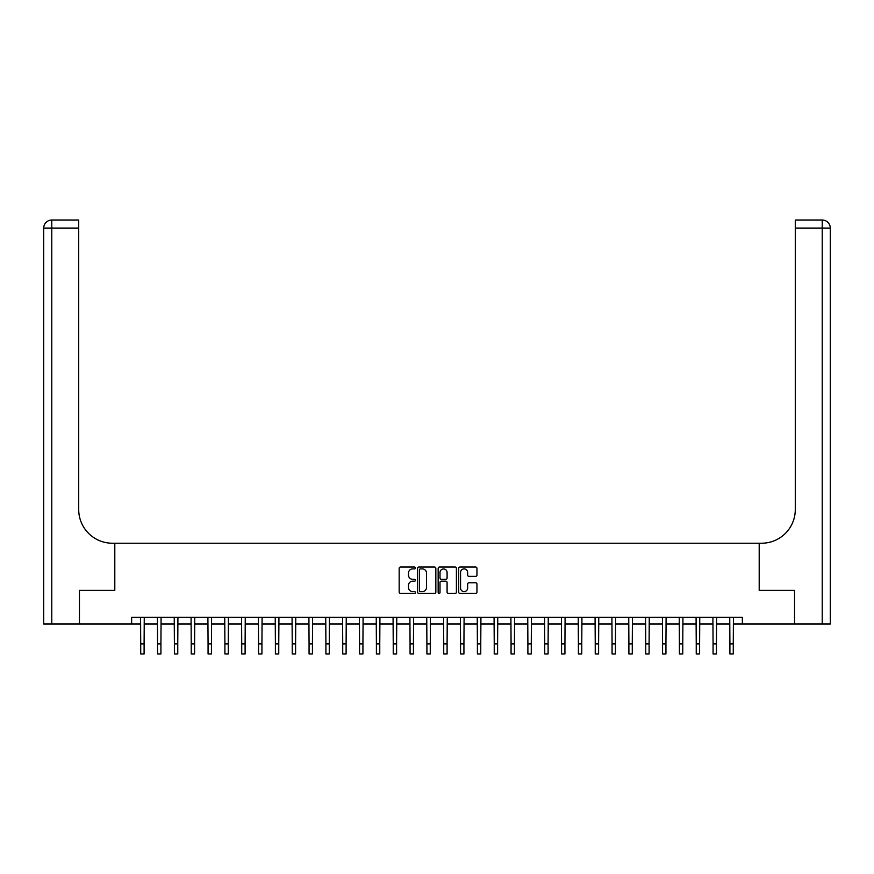 <?xml version="1.0" encoding="UTF-8"?>
<svg xmlns="http://www.w3.org/2000/svg" width="874" height="874" viewBox="0 0 874 874"><rect width="100%" height="100%" fill="white"/><g stroke="black" fill="none" stroke-linecap="round" stroke-linejoin="round"><path stroke-width="1.31" d="M415.456 567.958A0.929 0.929 0 0 0 414.527 567.04L400.489 567.04A1.322 1.322 0 0 0 399.167 568.362L399.167 592.146A1.322 1.322 0 0 0 400.489 593.468L414.527 593.468A0.929 0.929 0 0 0 415.456 592.55A0.929 0.929 0 0 0 414.527 591.622L412.714 591.622A4.228 4.228 0 0 1 408.486 587.394L408.486 585.405A4.228 4.228 0 0 1 412.714 581.177L414.527 581.177A0.929 0.929 0 0 0 415.456 580.249A0.929 0.929 0 0 0 414.527 579.331L412.714 579.331A4.228 4.228 0 0 1 408.486 575.103L408.486 573.115A4.228 4.228 0 0 1 412.714 568.887L414.527 568.887A0.929 0.929 0 0 0 415.456 567.958M475.631 576.359A1.322 1.322 0 0 0 476.953 575.037L476.953 568.362A1.322 1.322 0 0 0 475.631 567.04L460.03 567.04A1.322 1.322 0 0 0 458.708 568.362L458.708 592.146A1.322 1.322 0 0 0 460.03 593.468L475.631 593.468A1.322 1.322 0 0 0 476.953 592.146L476.953 584.083A1.322 1.322 0 0 0 475.631 582.761L468.956 582.761A1.322 1.322 0 0 0 467.634 584.083L467.634 588.082A3.54 3.54 0 0 1 464.094 591.622A3.54 3.54 0 0 1 460.565 588.082L460.565 572.426A3.54 3.54 0 0 1 464.094 568.887A3.54 3.54 0 0 1 467.634 572.426L467.634 575.037A1.322 1.322 0 0 0 468.956 576.359L475.631 576.359M131.635 624.025L79.458 624.025L79.458 590.354L114.8 590.354L114.8 543.224L759.2 543.224L759.2 590.354L759.2 543.224L761.615 543.224A33.671 33.671 0 0 0 795.285 509.553L795.285 220.019L822.216 220.019A8.085 8.085 0 0 1 830.3 228.092L830.3 624.025L794.608 624.025L794.608 590.354L759.2 590.354L794.542 590.354L794.542 624.025L742.365 624.025L742.365 617.284L131.635 617.284L131.635 624.025L140.725 624.025M435.842 568.362A1.322 1.322 0 0 0 434.52 567.04L418.919 567.04A1.322 1.322 0 0 0 417.597 568.362L417.597 592.146A1.322 1.322 0 0 0 418.919 593.468L434.52 593.468A1.322 1.322 0 0 0 435.842 592.146L435.842 568.362M439.48 567.04L455.081 567.04A1.322 1.322 0 0 1 456.403 568.362L456.403 592.146A1.322 1.322 0 0 1 455.081 593.468L448.406 593.468A1.322 1.322 0 0 1 447.084 592.146L447.084 582.499A1.322 1.322 0 0 0 445.762 581.177L441.326 581.177A1.322 1.322 0 0 0 440.004 582.499L440.004 592.55A0.929 0.929 0 0 1 439.087 593.468A0.929 0.929 0 0 1 438.158 592.55L438.158 568.362A1.322 1.322 0 0 1 439.48 567.04M144.101 624.025L157.56 624.025M160.925 624.025L174.396 624.025M177.761 624.025L191.231 624.025M194.596 624.025L208.067 624.025M211.432 624.025L224.902 624.025M228.267 624.025L241.727 624.025M245.102 624.025L258.562 624.025M261.927 624.025L275.397 624.025M278.762 624.025L292.233 624.025M295.598 624.025L309.068 624.025M312.433 624.025L325.904 624.025M329.269 624.025L342.728 624.025M346.104 624.025L359.564 624.025M362.928 624.025L376.399 624.025M379.764 624.025L393.234 624.025M396.599 624.025L410.07 624.025M413.435 624.025L426.905 624.025M430.27 624.025L443.73 624.025M447.095 624.025L460.565 624.025M463.93 624.025L477.401 624.025M480.766 624.025L494.236 624.025M497.601 624.025L511.072 624.025M514.436 624.025L527.896 624.025M531.272 624.025L544.731 624.025M548.096 624.025L561.567 624.025M564.932 624.025L578.402 624.025M581.767 624.025L595.238 624.025M598.603 624.025L612.073 624.025M615.438 624.025L628.898 624.025M632.273 624.025L645.733 624.025M649.098 624.025L662.568 624.025M665.933 624.025L679.404 624.025M682.769 624.025L696.239 624.025M699.604 624.025L713.075 624.025M716.44 624.025L729.899 624.025M733.275 624.025L742.365 624.025M420.372 568.887A0.929 0.929 0 0 0 419.454 569.815L419.454 590.693A0.929 0.929 0 0 0 420.372 591.622L422.295 591.622A4.228 4.228 0 0 0 426.523 587.394L426.523 573.115A4.228 4.228 0 0 0 422.295 568.887L420.372 568.887M447.084 572.492A3.54 3.54 0 0 0 443.544 568.952A3.54 3.54 0 0 0 440.004 572.492L440.004 578.009A1.322 1.322 0 0 0 441.326 579.331L445.762 579.331A1.322 1.322 0 0 0 447.084 578.009L447.084 572.492M140.572 617.284L140.725 643.887L144.101 643.887L144.254 617.284M140.725 643.887L140.725 653.981L144.101 653.981L144.101 643.887M157.407 617.284L157.56 643.887L160.925 643.887L161.089 617.284M157.56 643.887L157.56 653.981L160.925 653.981L160.925 643.887M174.232 617.284L174.396 643.887L177.761 643.887L177.925 617.284M174.396 643.887L174.396 653.981L177.761 653.981L177.761 643.887M191.067 617.284L191.231 643.887L194.596 643.887L194.76 617.284M191.231 643.887L191.231 653.981L194.596 653.981L194.596 643.887M207.903 617.284L208.067 643.887L211.432 643.887L211.584 617.284M208.067 643.887L208.067 653.981L211.432 653.981L211.432 643.887M79.392 590.354L114.8 590.354L114.8 543.224L112.385 543.224A33.671 33.671 0 0 1 78.715 509.553L78.715 228.092L51.785 228.092L51.785 624.025L79.392 624.025L79.392 590.354M51.785 624.025L43.7 624.025L43.7 228.092A8.085 8.085 0 0 1 51.785 220.019L78.715 220.019L78.715 228.092M78.715 220.019L51.785 220.019A8.085 8.085 0 0 0 43.7 228.092L51.785 228.092L51.785 220.019M112.385 543.224A33.671 33.671 0 0 1 78.715 509.553M795.285 220.019L822.216 220.019A8.085 8.085 0 0 1 830.3 228.092A8.085 8.085 0 0 0 822.216 220.019L822.216 228.092L795.285 228.092M761.615 543.224A33.671 33.671 0 0 0 795.285 509.553M822.216 624.025L822.216 228.092L830.3 228.092A8.085 8.085 0 0 0 822.216 220.019M224.738 617.284L224.902 643.887L228.267 643.887L228.42 617.284M224.902 643.887L224.902 653.981L228.267 653.981L228.267 643.887M241.574 617.284L241.727 643.887L245.102 643.887L245.255 617.284M241.727 643.887L241.727 653.981L245.102 653.981L245.102 643.887M258.409 617.284L258.562 643.887L261.927 643.887L262.091 617.284M258.562 643.887L258.562 653.981L261.927 653.981L261.927 643.887M275.234 617.284L275.397 643.887L278.762 643.887L278.926 617.284M275.397 643.887L275.397 653.981L278.762 653.981L278.762 643.887M292.069 617.284L292.233 643.887L295.598 643.887L295.762 617.284M292.233 643.887L292.233 653.981L295.598 653.981L295.598 643.887M308.904 617.284L309.068 643.887L312.433 643.887L312.586 617.284M309.068 643.887L309.068 653.981L312.433 653.981L312.433 643.887M325.74 617.284L325.904 643.887L329.269 643.887L329.422 617.284M325.904 643.887L325.904 653.981L329.269 653.981L329.269 643.887M342.575 617.284L342.728 643.887L346.104 643.887L346.257 617.284M342.728 643.887L342.728 653.981L346.104 653.981L346.104 643.887M359.411 617.284L359.564 643.887L362.928 643.887L363.092 617.284M359.564 643.887L359.564 653.981L362.928 653.981L362.928 643.887M376.235 617.284L376.399 643.887L379.764 643.887L379.928 617.284M376.399 643.887L376.399 653.981L379.764 653.981L379.764 643.887M393.071 617.284L393.234 643.887L396.599 643.887L396.763 617.284M393.234 643.887L393.234 653.981L396.599 653.981L396.599 643.887M409.906 617.284L410.07 643.887L413.435 643.887L413.588 617.284M410.07 643.887L410.07 653.981L413.435 653.981L413.435 643.887M426.741 617.284L426.905 643.887L430.27 643.887L430.423 617.284M426.905 643.887L426.905 653.981L430.27 653.981L430.27 643.887M443.577 617.284L443.73 643.887L447.095 643.887L447.259 617.284M443.73 643.887L443.73 653.981L447.095 653.981L447.095 643.887M460.412 617.284L460.565 643.887L463.93 643.887L464.094 617.284M460.565 643.887L460.565 653.981L463.93 653.981L463.93 643.887M477.237 617.284L477.401 643.887L480.766 643.887L480.929 617.284M477.401 643.887L477.401 653.981L480.766 653.981L480.766 643.887M494.072 617.284L494.236 643.887L497.601 643.887L497.765 617.284M494.236 643.887L494.236 653.981L497.601 653.981L497.601 643.887M510.908 617.284L511.072 643.887L514.436 643.887L514.589 617.284M511.072 643.887L511.072 653.981L514.436 653.981L514.436 643.887M527.743 617.284L527.896 643.887L531.272 643.887L531.425 617.284M527.896 643.887L527.896 653.981L531.272 653.981L531.272 643.887M544.578 617.284L544.731 643.887L548.096 643.887L548.26 617.284M544.731 643.887L544.731 653.981L548.096 653.981L548.096 643.887M561.414 617.284L561.567 643.887L564.932 643.887L565.096 617.284M561.567 643.887L561.567 653.981L564.932 653.981L564.932 643.887M578.238 617.284L578.402 643.887L581.767 643.887L581.931 617.284M578.402 643.887L578.402 653.981L581.767 653.981L581.767 643.887M595.074 617.284L595.238 643.887L598.603 643.887L598.766 617.284M595.238 643.887L595.238 653.981L598.603 653.981L598.603 643.887M611.909 617.284L612.073 643.887L615.438 643.887L615.591 617.284M612.073 643.887L612.073 653.981L615.438 653.981L615.438 643.887M628.745 617.284L628.898 643.887L632.273 643.887L632.426 617.284M628.898 643.887L628.898 653.981L632.273 653.981L632.273 643.887M645.58 617.284L645.733 643.887L649.098 643.887L649.262 617.284M645.733 643.887L645.733 653.981L649.098 653.981L649.098 643.887M662.416 617.284L662.568 643.887L665.933 643.887L666.097 617.284M662.568 643.887L662.568 653.981L665.933 653.981L665.933 643.887M679.24 617.284L679.404 643.887L682.769 643.887L682.933 617.284M679.404 643.887L679.404 653.981L682.769 653.981L682.769 643.887M696.075 617.284L696.239 643.887L699.604 643.887L699.768 617.284M696.239 643.887L696.239 653.981L699.604 653.981L699.604 643.887M712.911 617.284L713.075 643.887L716.44 643.887L716.593 617.284M713.075 643.887L713.075 653.981L716.44 653.981L716.44 643.887M729.746 617.284L729.899 643.887L733.275 643.887L733.428 617.284M729.899 643.887L729.899 653.981L733.275 653.981L733.275 643.887"/></g></svg>
